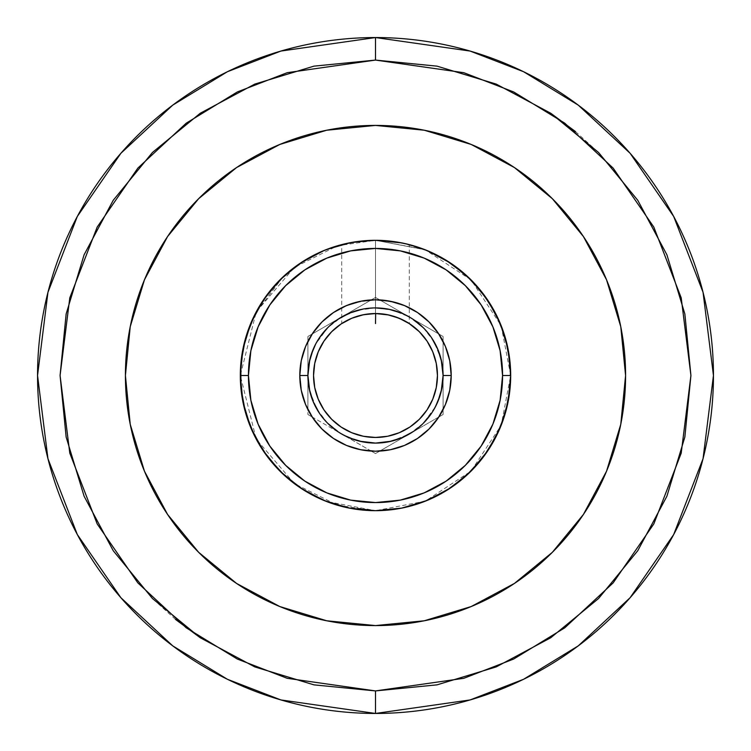 <?xml version="1.0" encoding="UTF-8"?>
<svg xmlns="http://www.w3.org/2000/svg" width="751" height="751" viewBox="0 0 751 751"><rect width="100%" height="100%" fill="white"/><g stroke="black" fill="none" stroke-linecap="round" stroke-linejoin="round"><path stroke-width="0.56" stroke-dasharray="3.75 2.82" d="M37.55 375.5L47.951 458.692L77.306 534.534L120.883 597.712L172.73 645.86L227.412 679.279L280.874 699.932L375.5 713.45L375.5 690.92L287.182 678.303L237.278 659.021L186.248 627.836L137.855 582.898L97.189 523.935L69.787 453.144L60.08 375.5L69.787 297.856L97.189 227.065L137.855 168.102L186.248 123.164L237.278 91.979L287.182 72.697L375.5 60.08L375.5 37.55L280.874 51.068L227.412 71.721L172.73 105.14L120.883 153.288L77.306 216.466L47.951 292.308L37.55 375.5A337.95 337.95 0 0 0 375.5 713.45L470.126 699.932L523.588 679.279L578.27 645.86L630.117 597.712L673.694 534.534L703.049 458.692L713.45 375.5A337.95 337.95 0 0 0 375.5 37.55A337.95 337.95 0 0 0 37.55 375.5M313.543 375.5A61.957 61.957 0 0 0 375.5 437.457A61.957 61.957 0 0 0 408.628 323.146L399.41 318.34L388.624 314.951L399.41 318.34L406.666 321.954A61.957 61.957 0 0 0 401.616 319.316L399.448 318.358A61.957 61.957 0 0 0 399.41 318.34M362.508 240.949L351.609 242.451L362.536 240.94L375.5 240.32L375.5 313.543L375.5 240.32L382.137 240.48L368.863 240.48M362.536 240.94L341.705 244.61L349.544 242.836M365.859 314.293L354.388 317.251M345.084 321.522L346.249 320.884M342.372 323.137L347.441 320.255L341.705 323.568L342.372 323.137L341.705 323.568L341.705 244.61M348.755 319.607L347.535 320.217M372.383 313.618L367.652 314.04M366.619 314.181L365.962 314.284M510.68 375.584L510.68 375.5A135.18 135.18 0 0 0 375.5 240.32A135.18 135.18 0 0 0 240.32 375.5L240.32 375.584M382.137 240.48L394.313 241.634L409.295 244.61L409.295 323.568M307.891 409.548L307.91 336.476L375.5 297.452L307.91 336.476L307.91 375.5L299.799 375.5A75.701 75.701 0 0 0 307.91 409.595L307.91 341.405A75.701 75.701 0 0 0 299.799 375.5L307.91 375.5A67.59 67.59 0 0 0 375.5 443.09A67.59 67.59 0 0 0 443.09 375.5A67.59 67.59 0 0 1 375.5 443.09A67.59 67.59 0 0 1 307.91 375.5A67.59 67.59 0 0 0 409.295 434.031A67.59 67.59 0 0 0 443.09 375.5L443.09 409.595A75.701 75.701 0 0 0 443.09 341.405L443.09 375.519L443.09 336.476L438.819 334.007A75.701 75.701 0 0 0 379.771 299.921L438.819 334.007L375.5 297.452L371.229 299.921A75.701 75.701 0 0 0 312.181 334.007L371.229 299.921L353.852 302.963L341.038 308.098M583.405 514.491L606.545 471.206L620.777 424.287L625.583 375.5A250.083 250.083 0 0 0 375.5 125.417A250.083 250.083 0 0 0 125.417 375.5A250.083 250.083 0 0 1 375.5 125.417A250.083 250.083 0 0 1 625.583 375.5A250.083 250.083 0 0 0 375.5 125.417A250.083 250.083 0 0 0 125.417 375.5L130.223 424.287L144.455 471.206L167.567 514.435L198.668 552.332L236.565 583.433L279.794 606.545L326.713 620.777L375.5 625.583L424.287 620.777L471.206 606.545L514.435 583.433L552.332 552.332L583.433 514.435L606.545 471.206L620.777 424.287L625.583 375.5L620.777 326.713L606.545 279.794L583.433 236.565L552.332 198.668L514.435 167.567L471.206 144.455L424.287 130.223L375.5 125.417L326.713 130.223L279.794 144.455L236.565 167.567L198.668 198.668L167.567 236.565L144.455 279.794L130.223 326.713L125.417 375.5A250.083 250.083 0 0 0 375.5 625.583A250.083 250.083 0 0 0 625.583 375.5A250.083 250.083 0 0 1 375.5 625.583A250.083 250.083 0 0 1 125.417 375.5L130.223 326.713L144.455 279.794L167.567 236.565L198.668 198.668L236.565 167.567L279.794 144.455L326.713 130.223L375.5 125.417L424.287 130.223L471.206 144.455L514.435 167.567L552.332 198.668L583.433 236.565L606.545 279.794L620.777 326.713L625.583 375.5L620.777 424.287L606.545 471.206L583.433 514.435L552.332 552.332L514.435 583.433L471.206 606.545L424.287 620.777L375.5 625.583L326.713 620.777L279.794 606.545L236.565 583.433L198.668 552.332L167.567 514.435L144.455 471.206L130.223 424.287L125.417 375.5L130.223 424.287L144.455 471.206L167.567 514.435M375.5 60.08L463.818 72.697L513.722 91.979L564.752 123.164L613.145 168.102L653.811 227.065L681.213 297.856L690.92 375.5L681.213 453.144L653.811 523.935L613.145 582.898L564.752 627.836L513.722 659.021L463.818 678.303L375.5 690.92L375.5 713.45A337.95 337.95 0 0 0 713.45 375.5L703.049 292.308L673.694 216.466L630.117 153.288L578.27 105.14L523.588 71.721L470.126 51.068L375.5 37.55L375.5 60.08L437.035 66.144L496.204 84.093L550.736 113.241M313.965 684.856L254.796 666.907L200.264 637.759M175.481 619.397L152.462 598.538L113.241 550.736L84.093 496.204L66.144 437.035L60.08 375.5L66.144 313.965L84.093 254.796L113.241 200.264L152.462 152.462L200.264 113.241L254.796 84.093L313.965 66.144M575.519 131.603L598.538 152.462L637.759 200.264L666.907 254.796L684.856 313.965L690.92 375.5L684.856 437.035L666.907 496.204L637.759 550.736L598.538 598.538L550.736 637.759L496.204 666.907L437.035 684.856M443.109 341.452L443.09 414.524L438.819 416.993L443.09 414.524L443.09 375.519L443.09 414.524L375.5 453.548L307.91 414.524L307.91 375.5L307.91 414.524L312.181 416.993A75.701 75.701 0 0 0 371.229 451.079L375.5 453.548L394.125 442.79L379.771 451.079A75.701 75.701 0 0 0 438.819 416.993L394.125 442.79L443.09 414.524L443.109 409.548M438.819 416.993L375.5 453.548L371.229 451.079L375.5 453.548L379.809 451.079M383.742 450.75L394.256 448.845M400.236 447.042L409.962 442.902M415.209 439.945L424.644 433.083M428.192 429.854L438.65 417.246M444.16 407.389L448.112 396.904M449.427 391.787L451.201 375.5L449.427 359.213M448.112 354.096L444.16 343.611M438.65 333.754L428.192 321.146M424.644 317.917L415.209 311.055M409.962 308.098L397.148 302.963L379.771 299.921L375.5 297.452L443.09 336.476L438.819 334.007L443.09 336.476L443.09 375.5A67.59 67.59 0 0 0 409.295 316.969L392.989 310.21L375.5 307.91L358.011 310.21L341.705 316.969L327.708 327.708L315.542 344.296M335.791 311.055L326.356 317.917M322.808 321.146L312.35 333.754M312.181 334.007L341.705 316.969A67.59 67.59 0 0 0 307.91 375.5L307.91 336.476L312.181 334.007L307.91 336.476L307.891 341.452M306.84 343.611L302.888 354.096M301.573 359.213L299.799 375.5L301.573 391.787M302.888 396.904L306.84 407.389M312.35 417.246L322.808 429.854M326.356 433.083L335.791 439.945M341.038 442.902L350.764 447.042M356.744 448.845L367.258 450.75M198.668 552.332L236.565 583.433L279.794 606.545L326.713 620.777L375.5 625.583L424.287 620.777L471.206 606.545L514.435 583.433L552.332 552.332M167.595 236.509L144.455 279.794L130.223 326.713L125.417 375.5A250.083 250.083 0 0 0 375.5 625.583A250.083 250.083 0 0 0 625.583 375.5L620.777 326.713L606.545 279.794L583.433 236.565M552.332 198.668L514.435 167.567L471.206 144.455L424.287 130.223L375.5 125.417L326.713 130.223L279.794 144.455L236.565 167.567L198.668 198.668M307.91 414.524L312.181 416.993L307.91 414.524M309.778 391.28L316.969 409.295L327.708 423.292L341.705 434.031L312.181 416.993M311.036 355.167L309.778 359.72M441.222 359.72L434.031 341.705L423.292 327.708L409.295 316.969A67.59 67.59 0 0 0 341.705 316.969L375.5 297.452L438.819 334.007M391.28 441.222L409.295 434.031L423.292 423.292L435.458 406.704M439.964 395.833L441.222 391.28M371.229 451.079L344.296 435.458M355.167 439.964L359.72 441.222M240.32 375.416L240.32 375.5A135.18 135.18 0 0 0 375.5 510.68A135.18 135.18 0 0 0 510.68 375.5L510.68 375.416M409.201 244.591L407.455 244.15M405.446 243.681L404.554 243.484M403.418 243.23L401.832 242.911M375.584 240.32L347.582 243.23M346.38 243.493L345.554 243.681M343.545 244.15L341.799 244.591M319.297 413.05L327.708 423.292L319.297 413.05L313.054 401.363L309.205 388.689L307.91 375.5A67.59 67.59 0 0 1 375.5 307.91A67.59 67.59 0 0 1 443.09 375.5A67.59 67.59 0 0 0 375.5 307.91A67.59 67.59 0 0 0 307.91 375.5L309.205 362.311L313.054 349.637L319.297 337.95L313.054 349.637M337.95 319.297L327.708 327.708L337.95 319.297L349.637 313.054L362.311 309.205L375.5 307.91L388.689 309.205L401.363 313.054L413.05 319.297L401.363 313.054M431.703 337.95L423.292 327.708L431.703 337.95L437.946 349.637L441.795 362.311L443.09 375.5L441.795 388.689L437.946 401.363L431.703 413.05L437.946 401.363M413.05 431.703L423.292 423.292L413.05 431.703L401.363 437.946L388.689 441.795L375.5 443.09L362.311 441.795L349.637 437.946L337.95 431.703L349.637 437.946M436.265 363.428L432.745 351.787L427.019 341.076L419.311 331.689L409.896 323.972M408.835 323.268L408.366 322.977M407.408 322.386L399.213 318.255L387.591 314.735L375.5 313.543L363.409 314.735L351.787 318.255L341.076 323.981L331.689 331.689L323.972 341.104A61.957 61.957 0 0 1 324 341.057M318.255 351.806A61.957 61.957 0 0 1 318.264 351.768L314.735 363.409M314.735 387.572L318.255 399.213L323.981 409.924L331.689 419.311L341.104 427.028M351.768 432.736L363.409 436.265M387.572 436.265L399.213 432.745L409.924 427.019L419.311 419.311L427.028 409.896M432.736 399.232L436.265 387.591M388.689 441.795L375.5 443.09M309.205 388.689L307.91 375.5M362.311 309.205L375.5 307.91M441.795 362.311L443.09 375.5M398.969 242.376L375.5 240.32L375.5 313.543L375.5 240.32L388.492 240.949L399.401 242.451L388.464 240.94L375.5 240.32L375.5 313.543A61.957 61.957 0 0 0 368.788 313.909L380.541 313.749M399.401 242.451L409.295 244.61M377.894 313.589L375.5 313.543M386.521 314.528L388.624 314.951A61.957 61.957 0 0 1 395.589 316.894M368.788 313.909L362.386 314.951L351.571 318.349A61.957 61.957 0 0 0 349.403 319.306M352.247 318.067L351.703 318.293M509.103 396.096L510.68 375.5L508.624 351.994M502.532 329.276L492.6 307.966M479.138 288.713L462.447 271.993M453.566 265.141L443.315 258.56M443.09 258.428L421.827 248.506M421.724 248.468L400.734 242.695M400.424 242.639L375.5 240.32L350.679 242.62M398.293 242.254L375.5 240.32L350.726 242.611L326.666 249.445L304.258 260.616L284.329 275.692M301.301 262.503L284.263 275.748M267.431 294.289L254.354 315.533M240.883 363.193L245.455 338.598L240.893 363.071M240.827 363.813L240.911 388.107M245.539 412.703L254.598 435.974M256.57 439.757L266.812 455.866M267.76 457.143L284.263 475.252L304.08 490.272M284.563 475.524L304.446 490.497M326.741 501.584L350.726 508.389M360.499 509.845L375.5 510.68L400.396 508.371M400.217 508.399L424.315 501.555L446.742 490.384L466.54 475.421M432.041 498.288L446.761 490.365M466.728 475.252L483.503 456.796M505.526 412.459L496.495 435.768L505.479 412.656M507.798 403.268L509.262 395.017M510.079 388.201L510.126 363.287M505.611 338.814L496.674 315.57M483.569 294.298L466.69 275.711L483.466 294.148M446.742 260.616L424.418 249.482M422.653 248.806L406.3 243.878M424.615 249.557L375.5 240.32L350.604 242.629M304.427 260.513L326.741 249.416L304.362 260.55M284.422 275.608L267.628 294.026M262.747 300.935L258.335 308.07M254.514 315.195L245.502 338.419M245.408 338.776L240.911 362.911M240.883 387.863L245.483 412.496M267.675 457.03L254.551 435.871L267.741 457.124M279.607 470.774L284.488 475.458M304.23 490.365L326.544 501.499M330.74 503.057L350.604 508.371L326.666 501.555M354.341 509.018L375.5 510.68L392.388 509.619M401.982 508.061L423.648 501.818M424.362 501.537L446.667 490.431M470.257 471.91L474.529 467.516M483.344 457.002L496.486 435.805M504.71 415.228L505.489 412.618M510.089 388.117L510.107 363.033L510.107 387.929M505.47 338.335L496.364 314.951M495.116 312.529L483.193 293.801M466.484 275.523L446.648 260.559M442.592 258.147L425.273 249.82M424.324 249.445L400.321 242.62M306.352 259.348L326.685 249.445L304.221 260.644M284.291 275.73L267.506 294.195M254.42 315.392L245.408 338.748M244.957 340.4L240.874 363.277M240.902 388.079L245.521 412.618M269.891 459.875L283.005 474.088M284.441 475.411L302.043 488.985L284.516 475.477M304.296 490.412L326.582 501.518M350.539 508.352L375.5 510.68L425.263 501.189L471.084 471.084L501.189 425.263L510.68 375.5L501.189 325.737L471.084 279.916L425.263 249.811L375.5 240.32L350.548 242.639M400.433 508.361L424.493 501.49M436.678 496.045L446.704 490.412M466.465 475.496L483.315 457.049L496.167 436.434M507.085 406.46L509.882 390.191M509.938 361.353L506.446 341.921M505.536 338.551L496.561 315.345M446.901 260.719L436.941 255.087M304.512 260.456L288.093 272.378M284.657 275.392L267.825 293.772M254.655 314.913L245.596 338.1M240.94 362.555L240.864 387.666M254.101 434.96L245.446 412.365L254.458 435.683M267.553 456.871L279.062 470.229M284.385 475.355L304.38 490.459M354.087 508.971L375.5 510.68L326.385 501.443M401.56 508.145L424.334 501.555M446.629 490.45L466.531 475.439M496.486 435.787L505.545 412.393L496.533 435.711M510.126 387.769L510.079 362.799M505.498 338.429L504.728 335.838M496.533 315.298L483.391 294.045M478.856 288.375L467.366 276.33M466.521 275.561L446.563 260.503L430.633 252.073M445.672 259.959L424.231 249.407M423.311 249.06L402.01 242.948M400.274 242.611L375.5 240.32L350.717 242.611M348.257 243.089L336.87 245.962M284.601 275.448L279.522 280.311M267.76 293.848L254.514 315.213M240.902 388.014L243.54 404.827M267.581 456.908L254.411 435.589L267.487 456.777M271.092 461.367L279.804 470.971M448.957 488.985L466.7 475.28M483.437 456.89L488.751 449.314M510.117 387.873L510.098 362.968M505.517 338.494L496.514 315.26M483.419 294.092L466.549 275.579M424.137 249.37L375.5 240.32L367.267 240.573M318.227 253.049L307.121 258.888M282.742 277.166L255.293 313.665M254.448 315.336L245.464 338.551M240.893 363.033L240.677 385.347M240.893 387.976L245.464 412.44M304.559 490.572L326.938 501.659M350.801 508.408L375.5 510.68L337.65 505.273L294.392 483.644L256.222 439.11L240.32 375.5L256.222 311.89L294.392 267.356L337.65 245.727L375.5 240.32M398.903 508.643L421.63 502.569M425.573 501.067L442.959 492.647M445.296 491.267L462.231 479.194M465.62 476.256L467.873 474.2M478.922 462.55L492.515 443.184M493.595 441.288L502.503 421.809M502.532 421.715L508.634 398.912"/><path stroke-width="1.13" d="M200.264 637.759L152.462 598.538L113.241 550.736L84.093 496.204L66.144 437.035L60.08 375.5L66.144 313.965L84.093 254.786L113.241 200.264L152.462 152.462L200.264 113.241L254.796 84.093L313.965 66.144L375.5 60.08L437.035 66.144L496.204 84.093L550.736 113.241L598.538 152.462L637.759 200.264L666.907 254.796L684.856 313.965L690.92 375.5L684.856 437.035L666.907 496.214L637.759 550.736L598.538 598.538L550.736 637.759L496.204 666.907L437.035 684.856L375.5 690.92L375.5 713.45L280.874 699.932L227.412 679.279L172.73 645.86L120.883 597.712L77.306 534.534L47.951 458.692L37.55 375.5L47.951 292.308L77.306 216.466L120.883 153.288L172.73 105.14L227.412 71.721L280.874 51.068L375.5 37.55L375.5 60.08L287.182 72.697L237.278 91.979L186.248 123.164L137.855 168.102L97.189 227.065L69.787 297.856L60.08 375.5L69.787 453.144L97.189 523.935L137.855 582.898L186.248 627.836L237.278 659.021L287.182 678.303L375.5 690.92L313.965 684.856L254.796 666.907L200.264 637.759L175.481 619.397M436.265 387.591L437.457 375.5A61.957 61.957 0 0 1 375.5 437.457A61.957 61.957 0 0 1 313.543 375.5L314.735 387.591L318.255 399.213L323.981 409.924L331.689 419.311L341.076 427.019L351.787 432.745L363.409 436.265L375.5 437.457L387.591 436.265L399.213 432.745L409.924 427.019L419.311 419.311L427.019 409.924L432.745 399.213L436.265 387.591L437.457 375.5L436.265 363.409L432.745 351.787L427.019 341.076L419.311 331.689L408.835 323.268M362.536 240.94L375.5 240.32L356.678 241.634L341.705 244.61L349.544 242.836M354.388 317.251L362.367 314.951L372.383 313.618M356.603 316.5L351.571 318.349A61.957 61.957 0 0 1 351.768 318.264M343.592 322.386L345.084 321.522M346.249 320.884L344.268 321.991M367.652 314.04L366.619 314.181M341.799 244.591L323.794 250.599L300.4 263.103L279.916 279.916L263.103 300.4L250.609 323.765L242.92 349.131L240.32 375.5A135.18 135.18 0 0 1 375.5 240.32A135.18 135.18 0 0 1 510.68 375.5A135.18 135.18 0 0 0 375.5 240.32A135.18 135.18 0 0 0 240.32 375.5L248.431 375.5A127.069 127.069 0 0 1 375.5 248.431A127.069 127.069 0 0 1 502.569 375.5L510.68 375.5L508.08 349.131L500.391 323.765L487.897 300.4L471.084 279.916L450.6 263.103L427.235 250.609L409.201 244.591M406.047 243.822L394.275 241.634L382.109 240.48M368.863 240.48L362.508 240.949M441.222 391.28L443.09 375.5A67.59 67.59 0 0 1 375.5 443.09A67.59 67.59 0 0 1 307.91 375.5A67.59 67.59 0 0 0 375.5 443.09A67.59 67.59 0 0 0 443.09 375.5L451.201 375.5A75.701 75.701 0 0 1 375.5 451.201A75.701 75.701 0 0 1 299.799 375.5L307.91 375.5L309.778 391.28M167.567 514.435L198.668 552.332L167.567 514.435L144.455 471.206L130.223 424.287L125.417 375.5A250.083 250.083 0 0 1 375.5 125.417A250.083 250.083 0 0 1 625.583 375.5A250.083 250.083 0 0 1 375.5 625.583A250.083 250.083 0 0 1 125.417 375.5L130.223 326.713L144.455 279.794L167.567 236.565L198.668 198.668L167.595 236.509M375.5 37.55A337.95 337.95 0 0 1 713.45 375.5A337.95 337.95 0 0 1 375.5 713.45A337.95 337.95 0 0 1 37.55 375.5A337.95 337.95 0 0 1 375.5 37.55L470.126 51.068L523.588 71.721L578.27 105.14L630.117 153.288L673.694 216.466L703.049 292.308L713.45 375.5L703.049 458.692L673.694 534.534L630.117 597.712L578.27 645.86L523.588 679.279L470.126 699.932L375.5 713.45L375.5 690.92L463.818 678.303L513.722 659.021L564.752 627.836L613.145 582.898L653.811 523.935L681.213 453.144L690.92 375.5L681.213 297.856L653.811 227.065L613.145 168.102L564.752 123.164L513.722 91.979L463.818 72.697L375.5 60.08L375.5 37.55M550.736 113.241L575.519 131.603M379.809 451.079L383.742 450.75M394.256 448.845L400.236 447.042M409.962 442.902L415.209 439.945M424.644 433.083L427.46 430.558M427.535 430.483L428.192 429.854M443.109 409.548L444.16 407.389M448.112 396.904L449.136 393.064M449.154 392.98L449.427 391.787M449.427 359.213L449.154 358.02M449.136 357.936L448.112 354.096M444.16 343.611L443.109 341.452M428.192 321.146L427.535 320.517M427.46 320.442L424.644 317.917M415.209 311.055L409.962 308.098M341.038 308.098L335.791 311.055M326.356 317.917L323.54 320.442M323.465 320.517L322.808 321.146M307.891 341.452L306.84 343.611M302.888 354.096L301.864 357.936M301.846 358.02L301.573 359.213M301.573 391.787L301.846 392.98M301.864 393.064L302.888 396.904M306.84 407.389L307.891 409.548M322.808 429.854L323.465 430.483M323.54 430.558L326.356 433.083M335.791 439.945L341.038 442.902M350.764 447.042L353.852 448.037M353.89 448.047L356.744 448.845M367.258 450.75L371.229 451.079M437.035 684.856L375.5 690.92L313.965 684.856M313.965 66.144L375.5 60.08M583.433 236.565L552.332 198.668L583.433 236.565L606.545 279.794L620.777 326.713L625.583 375.5L620.777 424.287L606.545 471.206L583.433 514.435L552.332 552.332L583.405 514.491M248.431 375.5L250.872 350.708L258.1 326.873L269.844 304.906L285.652 285.652L304.906 269.844L326.873 258.1L350.708 250.872L375.5 248.431L400.292 250.872L424.127 258.1L446.094 269.844L465.348 285.652L481.156 304.906L492.9 326.873L500.128 350.708L502.569 375.5L500.128 400.292L492.9 424.127L481.156 446.094L465.348 465.348L446.094 481.156L424.127 492.9L400.292 500.128L375.5 502.569L350.708 500.128L326.873 492.9L304.906 481.156L285.652 465.348L269.844 446.094L258.1 424.127L250.872 400.292L248.431 375.5L240.32 375.5L242.92 401.869L250.609 427.235L263.103 450.6L279.916 471.084L300.4 487.897L323.765 500.391L349.131 508.08L375.5 510.68L401.869 508.08L427.235 500.391L450.6 487.897L471.084 471.084L487.897 450.6L500.391 427.235L508.08 401.869L510.68 375.5L502.569 375.5A127.069 127.069 0 0 1 375.5 502.569A127.069 127.069 0 0 1 248.431 375.5M309.778 359.72L307.91 375.5L299.799 375.5L301.254 390.267L305.563 404.47L312.557 417.556L321.972 429.028L333.444 438.443L346.53 445.437L360.733 449.746L375.5 451.201L390.267 449.746L404.47 445.437L417.556 438.443L429.028 429.028L438.443 417.556L445.437 404.47L449.746 390.267L451.201 375.5L449.746 360.733L445.437 346.53L438.443 333.444L429.028 321.972L417.556 312.557L404.47 305.563L390.267 301.254L375.5 299.799L360.733 301.254L346.53 305.563L333.444 312.557L321.972 321.972L312.557 333.444L305.563 346.53L301.254 360.733L299.799 375.5A75.701 75.701 0 0 1 375.5 299.799A75.701 75.701 0 0 1 451.201 375.5L443.09 375.5L441.222 359.72M315.542 344.296L311.036 355.167M435.458 406.704L439.964 395.833M344.296 435.458L355.167 439.964M359.72 441.222L375.5 443.09L391.28 441.222M443.09 375.5A67.59 67.59 0 0 0 375.5 307.91A67.59 67.59 0 0 0 307.91 375.5A67.59 67.59 0 0 1 375.5 307.91A67.59 67.59 0 0 1 443.09 375.5L441.795 388.689L437.946 401.363M552.332 552.332L514.435 583.433L471.206 606.545L424.287 620.777L375.5 625.583L326.713 620.777L279.794 606.545L236.565 583.433L198.668 552.332M198.668 198.668L236.565 167.567L279.794 144.455L326.713 130.223L375.5 125.417L424.287 130.223L471.206 144.455L514.435 167.567L552.332 198.668M407.455 244.15L405.446 243.681M404.554 243.484L403.418 243.23M401.869 242.92L375.509 240.32M347.582 243.23L346.38 243.493M345.554 243.681L343.545 244.15M240.32 375.5A135.18 135.18 0 0 0 375.5 510.68A135.18 135.18 0 0 0 510.68 375.5A135.18 135.18 0 0 1 375.5 510.68A135.18 135.18 0 0 1 240.32 375.5M319.297 337.95L327.708 327.708L319.297 337.95M413.05 319.297L423.292 327.708L413.05 319.297M431.703 413.05L423.292 423.292L431.703 413.05M337.95 431.703L327.708 423.292L337.95 431.703M401.485 319.25L405.953 321.541M409.924 323.981L399.213 318.255L387.591 314.735L375.5 313.543L363.409 314.735L351.787 318.255L341.076 323.981L331.689 331.689L323.981 341.076L318.255 351.787L314.735 363.409L313.543 375.5L314.735 387.591M413.05 431.703L401.363 437.946L388.689 441.795M375.5 443.09L362.311 441.795L349.637 437.946M319.297 413.05L313.054 401.363L309.205 388.689M307.91 375.5L309.205 362.311L313.054 349.637M337.95 319.297L349.637 313.054L362.311 309.205M375.5 307.91L388.689 309.205L401.363 313.054M431.703 337.95L437.946 349.637L441.795 362.311M314.735 363.409L313.543 375.5A61.957 61.957 0 0 1 375.5 313.543A61.957 61.957 0 0 1 437.457 375.5L436.265 363.409M318.264 351.768A61.957 61.957 0 0 1 323.972 341.104L318.255 351.787A61.957 61.957 0 0 0 313.543 375.5M341.076 427.019L351.787 432.745M363.409 436.265L375.5 437.457L387.591 436.265M427.019 409.924L432.745 399.213M399.391 242.451L406.695 243.972M380.541 313.749L377.894 313.589M388.868 315.007L386.521 314.528M387.572 314.735A61.957 61.957 0 0 0 375.5 313.543L388.624 314.951L399.532 318.396M409.295 323.568L408.628 323.146A61.957 61.957 0 0 0 406.666 321.954L403.54 320.245M401.616 319.316A61.957 61.957 0 0 0 399.448 318.358L399.297 318.293M399.194 318.255A61.957 61.957 0 0 0 395.589 316.894M403.569 320.264L394.416 316.5L388.624 314.951A61.957 61.957 0 0 0 387.6 314.735M388.624 314.951L375.5 313.543L368.769 313.909A61.957 61.957 0 0 0 363.428 314.735M363.4 314.735A61.957 61.957 0 0 0 351.806 318.255M349.403 319.306A61.957 61.957 0 0 0 341.104 323.972M341.057 324A61.957 61.957 0 0 0 324 341.057M368.769 313.909L362.386 314.951M347.535 320.217L348.755 319.607M362.367 314.951L356.612 316.49M375.5 323.568L375.66 313.543M508.624 351.994L502.532 329.276M492.6 307.966L479.138 288.713M462.447 271.993L453.566 265.141M400.734 242.695L398.969 242.376M350.679 242.62L326.676 249.445L318.227 253.049M307.121 258.888L301.301 262.503M284.263 275.748L267.431 294.289M254.354 315.533L245.455 338.607L254.514 315.213M240.893 363.071L240.827 363.813M240.911 388.107L245.539 412.703M254.598 435.974L256.57 439.757M266.812 455.866L267.76 457.143M279.804 470.971L284.563 475.524M304.446 490.497L326.741 501.584M350.726 508.389L360.499 509.845M400.433 508.361L375.5 510.68L400.217 508.399M401.982 508.061L424.334 501.555L432.041 498.288M446.761 490.365L466.728 475.252M483.503 456.796L496.505 435.758L483.315 457.049L466.531 475.439M505.479 412.656L507.798 403.268M509.262 395.017L510.079 388.201M510.126 363.287L505.611 338.814M496.674 315.57L483.569 294.298M446.901 260.719L466.681 275.701L446.742 260.616M424.418 249.482L422.653 248.806M406.3 243.878L400.424 242.639M350.604 242.629L326.732 249.426L336.87 245.962M304.362 260.55L284.422 275.608M267.628 294.026L262.747 300.935M258.335 308.07L254.514 315.195M240.911 362.911L240.883 387.863M245.483 412.496L254.533 435.843L245.521 412.618M267.741 457.124L279.607 470.774M284.488 475.458L304.23 490.365M326.544 501.499L330.74 503.057M423.648 501.818L424.362 501.537M446.667 490.431L448.957 488.985M466.54 475.421L470.257 471.91M474.529 467.516L483.344 457.002M496.486 435.805L504.71 415.228M505.489 412.618L510.089 388.117M509.938 361.353L505.47 338.335M496.364 314.951L495.116 312.529M483.193 293.801L466.484 275.523M446.648 260.559L442.592 258.147M425.273 249.82L424.324 249.445M400.321 242.62L398.293 242.254M367.267 240.573L350.736 242.611L326.676 249.445L350.548 242.639M304.221 260.644L284.291 275.73M267.506 294.195L254.42 315.392M245.408 338.748L244.957 340.4M240.874 363.277L240.902 388.079M267.675 457.03L269.891 459.875M283.005 474.088L284.441 475.411M326.582 501.518L350.539 508.352M424.493 501.49L436.678 496.045M446.704 490.412L466.465 475.496M505.526 412.459L507.085 406.46M509.882 390.191L510.107 387.929M506.446 341.921L505.536 338.551M496.561 315.345L483.466 294.148M436.941 255.087L424.615 249.557M306.352 259.348L304.512 260.456M288.093 272.378L284.657 275.392M267.825 293.772L254.655 314.913M245.596 338.1L240.94 362.555M240.864 387.666L245.436 412.327L243.54 404.827M254.458 435.683L267.553 456.871M279.062 470.229L284.385 475.355M304.38 490.459L326.666 501.555M400.358 508.371L401.56 508.145M424.334 501.555L446.629 490.45M496.167 436.434L496.486 435.787M510.117 387.873L505.554 412.383L510.126 387.769M510.079 362.799L505.498 338.429M504.728 335.838L496.533 315.298M483.391 294.045L478.856 288.375M467.366 276.33L466.521 275.561M466.549 275.579L445.672 259.959M424.231 249.407L423.311 249.06M402.01 242.948L400.274 242.611M350.717 242.611L348.257 243.089M304.427 260.513L284.601 275.448M279.522 280.311L267.76 293.848M240.883 363.193L240.902 388.014M254.101 434.96L245.464 412.44M267.487 456.777L271.092 461.367M304.08 490.272L326.385 501.443M466.7 475.28L483.437 456.89M488.751 449.314L496.533 435.711M510.098 362.968L505.517 338.494M496.514 315.26L483.419 294.092M430.633 252.073L424.137 249.37M284.329 275.692L282.742 277.166M255.293 313.665L254.448 315.336M245.464 338.551L240.893 363.033M240.677 385.347L240.893 387.976M267.581 456.908L284.516 475.477M326.938 501.659L350.801 508.408M392.388 509.619L398.903 508.643M421.63 502.569L425.573 501.067M442.959 492.647L445.296 491.267M462.231 479.194L465.62 476.256M467.873 474.2L478.922 462.55M492.515 443.184L493.595 441.288M508.634 398.912L509.103 396.096"/></g></svg>
